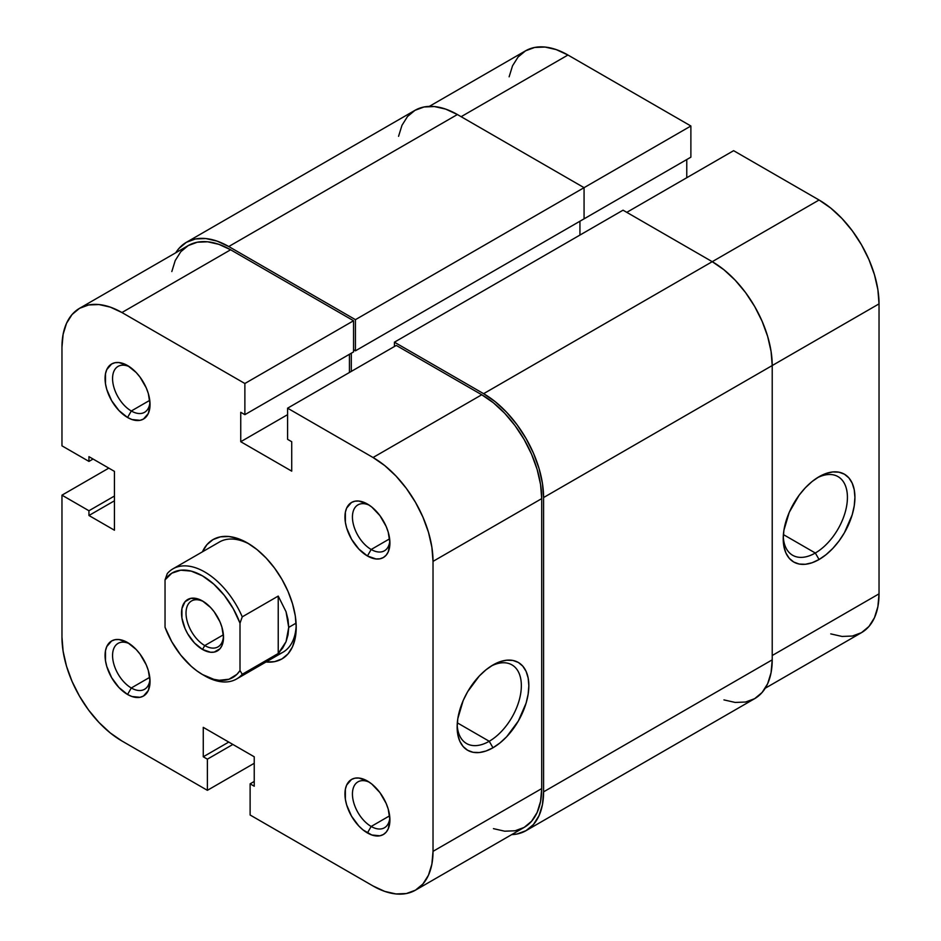 <?xml version="1.0" encoding="UTF-8"?>
<svg xmlns="http://www.w3.org/2000/svg" width="941" height="941" viewBox="0 0 941 941"><rect width="100%" height="100%" fill="white"/><g stroke="black" fill="none" stroke-linecap="round" stroke-linejoin="round"><path stroke-width="1.41" d="M815.318 553.014A45.403 26.219 120 0 0 847.406 498.471A45.403 26.219 120 0 0 817.141 477.875A45.403 26.219 -60 0 1 838.019 476.616A45.403 26.219 -60 0 1 844.983 513.01A45.403 26.219 -60 0 1 815.318 553.014L783.394 534.582L815.318 553.014A45.403 26.219 -60 0 1 792.616 555.261A45.403 26.219 -60 0 1 783.265 536.546A45.403 26.219 120 0 0 815.318 553.014L819.07 559.507L815.318 553.014M819.07 476.711A50.708 29.277 -60 0 1 854.922 497.401A50.708 29.277 -60 0 1 819.07 559.507L812.071 562.753L805.343 564.282L799.144 564.035L793.71 562.012L789.252 558.319L785.947 553.073L783.9 546.486L783.218 538.805L783.9 530.336L789.252 512.316L799.144 495.178L805.343 487.779L812.071 481.545L819.07 476.711L826.057 473.464L832.785 471.935L838.984 472.182L844.418 474.193L848.876 477.899L852.193 483.145L854.228 489.732L854.922 497.401L854.228 505.882L852.193 514.821L844.418 532.747L838.984 541.028L832.785 548.438L826.057 554.672L819.07 559.507A50.708 29.277 -60 0 1 783.218 538.805A50.708 29.277 -60 0 1 819.07 476.711L819.07 476.711M429.319 106.38L525.548 50.826A84.808 48.967 -120 0 1 567.952 55.025L690.882 126L690.882 157.171L582.197 219.923L690.882 157.171L690.882 126L355.439 319.669L228.757 246.53L457.385 114.531L584.067 187.671L584.067 218.841L355.439 350.828L584.067 218.841L584.067 187.671L690.882 126L567.952 55.025L461.125 116.696L567.952 55.025L556.249 49.602L545.004 47.05L534.629 47.462L525.548 50.826L518.091 57.013L512.539 65.788L509.128 76.809M830.762 633.893L842.019 636.445L852.381 636.034L861.474 632.67L868.931 626.483L874.471 617.708L877.882 606.686L879.035 593.842L879.035 303.872L877.882 289.699L874.471 274.748L868.931 259.575L861.474 244.778L852.381 230.91L842.019 218.535L830.762 208.09L819.07 200.01L733.615 150.678L626.788 212.348L733.615 150.678L819.07 200.01L712.243 261.68L819.07 200.01A84.808 48.967 -120 0 1 879.035 303.872L772.22 365.543L879.035 303.872L879.035 593.842L772.22 655.512L879.035 593.842A84.808 48.967 -120 0 1 861.474 632.67L765.245 688.224M686.765 177.72L686.765 159.547L686.765 177.72M772.22 659.841L543.592 791.84L543.592 497.542L772.22 365.543L772.22 659.841L543.592 791.84A84.808 48.967 60 0 1 526.019 830.668A84.808 48.967 60 0 1 511.681 834.62L516.938 834.032L526.019 830.668L533.476 824.481L539.017 815.706L542.439 804.684L543.592 791.84L543.592 497.542L772.22 365.543A84.808 48.967 -120 0 0 712.243 261.68L483.615 393.679A84.808 48.967 60 0 1 543.592 497.542L542.439 483.368L539.017 468.406L533.476 453.244L526.019 438.447L516.938 424.579L506.564 412.193L495.319 401.76L483.615 393.679L394.42 342.183L623.048 210.184L712.243 261.68L483.615 393.679L394.42 342.183L394.42 346.5L394.42 342.183L623.048 210.184L712.243 261.68L723.947 269.761L735.192 280.206L745.566 292.58L754.647 306.448L762.104 321.246L767.656 336.419L771.067 351.369L772.22 365.543L772.22 659.841A84.808 48.967 -120 0 1 754.647 698.669L762.104 692.482L767.656 683.707L771.067 672.686L772.22 659.841M579.938 235.062L579.938 221.217L579.938 235.062M351.311 353.216L351.311 371.389L351.311 353.216M355.439 350.828L353.557 349.746L355.439 350.828L355.439 319.669L355.439 350.828M186.353 242.331A84.808 48.967 60 0 1 228.757 246.53L217.053 241.108L205.808 238.555L195.434 238.967L186.353 242.331L178.896 248.518L175.755 252.776A84.808 48.967 60 0 1 186.353 242.331L414.981 110.332L424.062 106.968L434.436 106.556L445.681 109.109L457.385 114.531L584.067 187.671L355.439 319.669L228.757 246.53L457.385 114.531A84.808 48.967 -120 0 0 414.981 110.332L407.524 116.519L401.983 125.294L398.561 136.316M723.947 699.892L735.192 702.445L745.566 702.033L754.647 698.669L526.019 830.668M129.517 366.778A26.501 15.303 -120 0 0 112.591 379.576A26.501 15.303 -120 0 0 131.305 410.994L127.553 417.486A31.806 18.361 60 0 1 105.063 378.529A31.806 18.361 60 0 1 127.553 365.543L118.954 362.556L115.061 362.708L111.65 363.979L106.78 369.578L105.498 373.718L105.498 383.846L106.78 389.456L111.65 400.701L118.954 410.535L127.553 417.486L131.94 419.521L140.044 420.321L143.455 419.063L148.337 413.452L150.042 404.501L148.337 393.573L146.255 387.88L140.044 377.141L136.163 372.495L127.553 365.543A31.806 18.361 60 0 1 150.042 404.501A31.806 18.361 60 0 1 127.553 417.486L131.305 410.994A26.501 15.303 60 0 1 113.99 387.633A26.501 15.303 60 0 1 118.048 366.402A26.501 15.303 60 0 1 129.517 366.778M369.39 782.253A26.501 15.303 -120 0 0 352.463 795.051A26.501 15.303 -120 0 0 371.177 826.469L367.425 832.95A31.806 18.361 60 0 1 344.947 794.004A31.806 18.361 60 0 1 367.425 781.018L358.827 778.031L354.933 778.183L351.522 779.442L346.653 785.053L345.371 789.193L345.371 799.321L346.653 804.931L351.522 816.165L358.827 826.01L363.038 829.927L371.813 834.985L379.929 835.796L383.328 834.526L386.128 832.209L388.21 828.915L389.915 819.976L388.21 809.048L386.128 803.355L379.929 792.616L371.813 784.053L367.425 781.018A31.806 18.361 60 0 1 389.915 819.976A31.806 18.361 60 0 1 367.425 832.95L371.177 826.469A26.501 15.303 60 0 1 353.863 803.108A26.501 15.303 60 0 1 357.921 781.877A26.501 15.303 60 0 1 369.39 782.253M129.517 643.762A26.501 15.303 -120 0 0 112.591 656.559A26.501 15.303 -120 0 0 131.305 687.977L127.553 694.47A31.806 18.361 60 0 1 105.063 655.512A31.806 18.361 60 0 1 127.553 642.527L118.954 639.539L115.061 639.692L111.65 640.962L106.78 646.561L105.498 650.702L105.498 660.829L106.78 666.44L111.65 677.685L118.954 687.518L127.553 694.47L131.94 696.505L140.044 697.305L143.455 696.046L148.337 690.435L150.042 681.484L148.337 670.557L146.255 664.864L140.044 654.124L136.163 649.478L127.553 642.527A31.806 18.361 60 0 1 150.042 681.484A31.806 18.361 60 0 1 127.553 694.47L131.305 687.977A26.501 15.303 60 0 1 113.99 664.617A26.501 15.303 60 0 1 118.048 643.385A26.501 15.303 60 0 1 129.517 643.762M369.39 505.27A26.501 15.303 -120 0 0 352.463 518.068A26.501 15.303 -120 0 0 371.177 549.485L367.425 555.978A31.806 18.361 60 0 1 344.947 517.021A31.806 18.361 60 0 1 367.425 504.035L358.827 501.047L354.933 501.2L351.522 502.459L346.653 508.069L345.371 512.21L345.371 522.337L346.653 527.948L351.522 539.181L358.827 549.026L367.425 555.978L376.035 558.966L379.929 558.813L383.328 557.543L386.128 555.225L388.21 551.932L389.915 542.992L388.21 532.065L386.128 526.372L379.929 515.633L371.813 507.07L367.425 504.035A31.806 18.361 60 0 1 389.915 542.992A31.806 18.361 60 0 1 367.425 555.978L371.177 549.485A26.501 15.303 60 0 1 353.863 526.125A26.501 15.303 60 0 1 357.921 504.894A26.501 15.303 60 0 1 369.39 505.27M457.185 724.817A45.403 26.219 120 0 0 489.238 741.273L492.99 747.766A50.708 29.277 -60 0 1 457.138 727.064A50.708 29.277 -60 0 1 492.99 664.969L499.989 661.723L506.705 660.194L512.904 660.441L518.338 662.452L522.796 666.157L526.113 671.404L528.148 677.99L528.842 685.671L528.148 694.14L526.113 703.08L518.338 721.006L506.705 736.697L499.989 742.931L492.99 747.766L485.991 751.012L479.263 752.541L473.064 752.294L467.63 750.271L463.172 746.578L459.867 741.332L457.82 734.745L457.138 727.064L457.82 718.595L463.172 700.575L467.63 691.729L479.263 676.038L485.991 669.804L492.99 664.969A50.708 29.277 -60 0 1 528.842 685.671A50.708 29.277 -60 0 1 492.99 747.766L489.238 741.273A45.403 26.219 -60 0 1 466.536 743.519A45.403 26.219 -60 0 1 457.185 724.805M202.444 551.814A68.905 39.781 60 0 1 247.495 542.992L237.991 538.581L228.851 536.511L220.417 536.841L213.042 539.581L206.985 544.604L202.444 551.814M457.314 722.841L489.238 741.273L457.314 722.841M149.772 400.325L131.305 410.994L149.772 400.325M149.772 677.308L131.305 687.977L149.772 677.308M389.645 815.8L371.177 826.469L389.645 815.8M389.645 538.817L371.177 549.485L389.645 538.817M172.968 568.835A63.612 36.723 60 0 1 242.249 616.849L278.23 596.076L286.04 611.732L288.722 627.388L296.086 623.13L288.722 627.388L286.04 641.715L278.23 653.489L242.249 674.262L240.002 670.545A60.424 34.888 60 0 1 202.515 674.556A60.424 34.888 60 0 1 165.04 627.271L165.04 579.891L171.791 573.198L180.731 570.199L191.223 571.116L202.515 575.88L213.807 584.161L224.299 595.347L233.239 608.674L240.002 623.165L240.002 670.545L236.932 674.332L229.004 679.226L219.206 680.272L213.807 679.32L202.515 674.556L196.822 670.827L191.223 666.287L180.731 655.089L171.791 641.762L165.04 627.271L165.04 579.891L167.286 573.575A63.612 36.723 60 0 1 172.968 568.835L219.441 542.004A63.612 36.723 60 0 1 249.4 544.133M373.048 885.975L250.118 815L250.118 783.829L254.235 786.217L254.235 756.787L203.268 727.358L203.268 756.787L207.385 759.164L207.385 790.322L121.93 740.99L110.238 732.91L98.981 722.465L88.619 710.09L79.526 696.222L72.069 681.425L66.529 666.252L63.118 651.301L61.965 637.128L61.965 495.166L61.965 637.128A84.808 48.967 60 0 0 121.93 740.99L207.385 790.322L207.385 759.164L203.268 756.787L228.757 742.073L203.268 756.787L203.268 727.358L254.235 756.787L254.235 786.217L250.118 783.829L254.235 781.453L250.118 783.829L250.118 815L373.048 885.975L384.751 891.398L395.996 893.95L406.371 893.538L415.452 890.174A84.808 48.967 60 0 1 373.048 885.975M79.526 308.33L188.224 245.577A84.808 48.967 -120 0 1 230.627 249.777L121.93 312.53A84.808 48.967 60 0 0 79.526 308.33A84.808 48.967 60 0 0 61.965 347.158L61.965 445.834L88.948 461.408L93.077 459.032L88.948 461.408L88.948 456.656L114.437 471.37L114.437 530.218L88.948 515.503L88.948 510.751L61.965 495.166L108.815 468.124L61.965 495.166L88.948 510.751L88.948 515.503L114.437 530.218L114.437 471.37L88.948 456.656L88.948 461.408L61.965 445.834L61.965 347.158L63.118 334.314L66.529 323.292L72.069 314.517L79.526 308.33L88.619 304.966L98.981 304.555L110.238 307.107L121.93 312.53L230.627 249.777L353.557 320.752L244.872 383.505L121.93 312.53L244.872 383.505L244.872 414.663L240.743 412.287L240.743 441.717L291.722 471.147L291.722 441.717L287.593 439.341L287.593 408.182L373.048 457.514L384.751 465.595L395.996 476.028L406.371 488.414L415.452 502.282L422.909 517.08L428.461 532.241L431.872 547.203L433.025 561.377L433.025 851.346L431.872 864.191L428.461 875.212L422.909 883.987L415.452 890.174L524.149 827.421L531.606 821.234L537.146 812.459L540.557 801.438L541.71 788.593L541.71 498.624L540.557 484.45L537.146 469.488L531.606 454.327L524.149 439.529L515.056 425.661L504.694 413.275L493.449 402.842L481.745 394.761L396.29 345.429L481.745 394.761L373.048 457.514L287.593 408.182L396.29 345.429L287.593 408.182L287.593 439.341L291.722 441.717L291.722 471.147L240.743 441.717L287.593 414.663L240.743 441.717L240.743 412.287L244.872 414.663L353.557 351.91L353.557 320.752L230.627 249.777L218.924 244.354L207.679 241.802L197.316 242.213L188.224 245.577L180.766 251.765L175.226 260.539L171.815 271.561M276.101 654.724A63.612 36.723 -120 0 0 296.18 625.153A63.612 36.723 60 0 1 283.041 652.172L236.567 679.002A63.612 36.723 60 0 1 203.632 675.179M349.44 372.471L349.44 354.298L349.44 372.471M493.449 828.645L504.694 831.197L515.056 830.785L524.149 827.421A84.808 48.967 -120 0 0 541.71 788.593L541.71 498.624L433.025 561.377L433.025 851.346L541.71 788.593L433.025 851.346A84.808 48.967 60 0 1 415.452 890.174M266.044 661.982L274.56 661.664L281.947 658.923L288.005 653.901L292.51 646.773L295.286 637.822L296.215 627.388L295.286 615.861L292.51 603.71L288.005 591.383L281.947 579.362L274.56 568.105L266.138 558.037L256.999 549.556L247.495 542.992A68.905 39.781 60 0 1 296.215 627.388A68.905 39.781 60 0 1 266.044 661.982M254.235 763.28L207.385 790.322L254.235 763.28M389.833 540.675A26.501 15.303 60 0 1 384.434 550.791A26.501 15.303 60 0 1 371.177 549.485A26.501 15.303 -120 0 0 389.833 540.675M389.833 817.658A26.501 15.303 60 0 1 384.434 827.774A26.501 15.303 60 0 1 371.177 826.469A26.501 15.303 -120 0 0 389.833 817.658M149.96 679.167A26.501 15.303 60 0 1 144.561 689.283A26.501 15.303 60 0 1 131.305 687.977A26.501 15.303 -120 0 0 149.96 679.167M149.96 402.183A26.501 15.303 60 0 1 144.561 412.299A26.501 15.303 60 0 1 131.305 410.994A26.501 15.303 -120 0 0 149.96 402.183M353.557 320.752L353.557 351.91L244.872 414.663L244.872 383.505L353.557 320.752M88.948 515.503L114.437 500.8L88.948 515.503M88.948 510.751L114.437 496.036L88.948 510.751M232.874 744.449L207.385 759.164L232.874 744.449M491.061 666.134A45.403 26.219 -60 0 1 511.939 664.875A45.403 26.219 -60 0 1 518.903 701.268A45.403 26.219 -60 0 1 489.238 741.273A45.403 26.219 120 0 0 521.338 686.73A45.403 26.219 120 0 0 491.061 666.134M433.025 561.377L541.71 498.624A84.808 48.967 -120 0 0 481.745 394.761L373.048 457.514A84.808 48.967 60 0 1 433.025 561.377M203.668 601.687A26.501 15.303 -120 0 0 186.036 613.732A26.501 15.303 -120 0 0 204.762 645.561L202.515 649.455A29.689 17.138 60 0 1 181.531 613.097A29.689 17.138 60 0 1 202.515 600.981L198.422 599.088L190.858 598.335L185.059 601.675L181.931 608.604L181.931 618.061L185.059 628.612L187.671 633.787L194.481 642.974L202.515 649.455L210.549 652.242L214.183 652.101L219.971 648.761L221.911 645.691L223.511 637.339L221.911 627.141L219.971 621.825L214.183 611.803L210.549 607.463L202.515 600.981A29.689 17.138 60 0 1 223.511 637.339A29.689 17.138 60 0 1 202.515 649.455L204.762 645.561A26.501 15.303 60 0 1 187.447 622.201A26.501 15.303 60 0 1 191.517 600.97A26.501 15.303 60 0 1 203.668 601.687M223.393 634.799L204.762 645.561L223.393 634.799M202.515 674.556L204.762 675.85A63.612 36.723 -120 0 0 242.249 674.262L240.002 670.545L240.002 623.165L242.249 616.849L278.23 596.076L278.23 653.489L242.249 674.262A63.612 36.723 60 0 1 236.567 679.002M223.476 635.987A26.501 15.303 60 0 1 218.018 646.867A26.501 15.303 60 0 1 204.762 645.561A26.501 15.303 -120 0 0 223.476 635.987M278.23 596.076L286.04 611.732L288.052 619.637L288.722 627.388L288.052 634.799L286.04 641.715L282.747 647.984L278.23 653.489L278.23 596.076M165.04 579.891A60.424 34.888 60 0 1 202.515 575.88A60.424 34.888 60 0 1 240.002 623.165L242.249 616.849A63.612 36.723 -120 0 0 167.286 573.575L165.04 579.891"/></g></svg>
